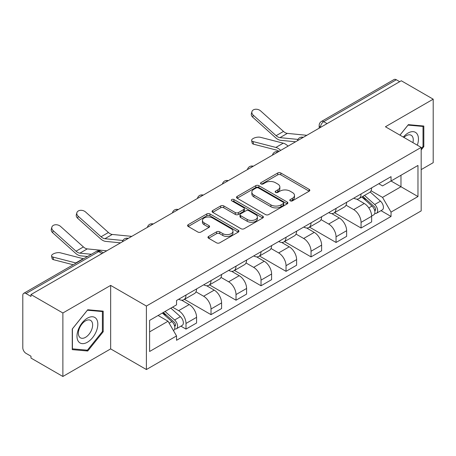 <?xml version="1.0" encoding="UTF-8"?>
<svg xmlns="http://www.w3.org/2000/svg" width="456" height="456" viewBox="0 0 456 456"><rect width="100%" height="100%" fill="white"/><g stroke="black" fill="none" stroke-linecap="round" stroke-linejoin="round"><path stroke-width="0.68" d="M290.244 200.834A1.556 0.901 0 0 0 292.45 200.834L309.168 191.184A2.223 1.282 0 0 0 309.818 190.272A2.223 1.282 0 0 0 309.168 189.365L280.845 173.012A2.223 1.282 0 0 0 277.698 173.012L260.98 182.662A1.556 0.901 0 0 0 260.524 183.301A1.556 0.901 0 0 0 260.98 183.939A1.556 0.901 0 0 0 263.18 183.939L265.346 182.685A7.119 4.11 0 0 1 275.413 182.685L277.778 184.053A7.119 4.11 0 0 1 279.864 186.96A7.119 4.11 0 0 1 277.778 189.867L275.612 191.115A1.556 0.901 0 0 0 275.156 191.748A1.556 0.901 0 0 0 275.612 192.386A1.556 0.901 0 0 0 277.812 192.386L279.978 191.138A7.119 4.11 0 0 1 290.05 191.138L292.41 192.5A7.119 4.11 0 0 1 294.496 195.407A7.119 4.11 0 0 1 292.41 198.314L290.244 199.563A1.556 0.901 0 0 0 289.788 200.201A1.556 0.901 0 0 0 290.244 200.834L290.244 199.563M208.614 236.425A2.223 1.282 0 0 0 207.964 237.331A2.223 1.282 0 0 0 208.614 238.243L216.566 242.831A2.223 1.282 0 0 0 219.712 242.831L238.277 232.11A2.223 1.282 0 0 0 238.933 231.203A2.223 1.282 0 0 0 238.277 230.291L209.954 213.938A2.223 1.282 0 0 0 206.807 213.938L188.237 224.66A2.223 1.282 0 0 0 187.587 225.566A2.223 1.282 0 0 0 188.237 226.478L197.836 232.018A2.223 1.282 0 0 0 200.988 232.018L208.933 227.43A2.223 1.282 0 0 0 209.583 226.524A2.223 1.282 0 0 0 208.933 225.612L204.174 222.864A5.951 3.437 0 0 1 202.43 220.436A5.951 3.437 0 0 1 206.101 217.261A5.951 3.437 0 0 1 212.593 218.008L231.238 228.769A5.951 3.437 0 0 1 232.982 231.203A5.951 3.437 0 0 1 229.305 234.378A5.951 3.437 0 0 1 222.819 233.632L219.712 231.836A2.223 1.282 0 0 0 216.566 231.836L208.614 236.425L208.614 238.243M146.399 306.044L110.654 285.405L62.877 312.987L30.974 294.565L401.297 80.763L433.2 99.18L385.428 126.762L421.179 147.402L146.399 306.044L146.399 369.537L421.179 210.9L421.179 147.402M265.5 214.576A2.223 1.282 0 0 0 268.647 214.576L287.217 203.855A2.223 1.282 0 0 0 287.867 202.948A2.223 1.282 0 0 0 287.217 202.036L258.894 185.683A2.223 1.282 0 0 0 255.748 185.683L237.177 196.405A2.223 1.282 0 0 0 236.527 197.317A2.223 1.282 0 0 0 237.177 198.223L265.5 214.576M232.372 201.17A1.556 0.901 0 0 1 233.951 201.392L233.951 199.54L262.747 216.167A2.223 1.282 0 0 1 263.403 217.073A2.223 1.282 0 0 1 262.747 217.985L244.182 228.701A2.223 1.282 0 0 1 241.03 228.701L212.707 212.348L212.707 210.535A2.223 1.282 0 0 0 212.057 211.441A2.223 1.282 0 0 0 212.707 212.348M212.707 210.535L220.653 205.947A2.223 1.282 0 0 1 223.805 205.947L235.29 212.576A2.223 1.282 0 0 0 238.437 212.576L243.709 209.532A2.223 1.282 0 0 0 244.359 208.626A2.223 1.282 0 0 0 243.709 207.719L231.751 200.811A1.556 0.901 0 0 1 231.295 200.178A1.556 0.901 0 0 1 232.252 199.346A1.556 0.901 0 0 1 233.951 199.54M62.877 312.987L62.877 376.479L30.974 358.063L30.974 356.21L26.009 353.343M421.179 169.615L433.2 162.678L433.2 99.18M62.877 376.479L110.654 348.897L146.399 369.537M26.003 293.55A4.531 2.616 -120 0 0 23.74 293.322A4.531 2.616 -120 0 0 22.8 295.402L22.8 347.785A4.531 2.616 -120 0 0 26.003 353.343M30.974 294.565L30.974 296.417L26.009 293.55L98.627 251.621L101.996 253.564M327.072 123.616L323.709 121.672A4.531 2.616 60 0 0 321.44 121.45L394.064 79.521A4.531 2.616 60 0 1 396.327 79.743L323.709 121.672A4.531 2.616 120 0 0 320.5 127.224L320.5 127.412M399.695 81.687L396.327 79.743M361.061 193.96A10.431 6.019 60 0 1 358.9 198.639L369.48 192.535A10.431 6.019 -120 0 0 371.64 187.849M346.041 205.189L353.685 209.6A10.431 6.019 60 0 1 361.061 222.374L371.64 216.264A10.431 6.019 -120 0 0 364.264 203.49L356.695 199.118M371.64 216.264L371.64 221.912L361.061 228.023L334.539 212.707M358.9 198.639A10.431 6.019 60 0 1 353.765 198.172M361.061 222.374L361.061 228.023M336.049 208.398A10.431 6.019 60 0 1 333.889 213.077L344.474 206.973A10.431 6.019 -120 0 0 346.628 202.287M309.527 227.145L336.049 242.461L346.628 236.35L346.628 230.702A10.431 6.019 -120 0 0 339.258 217.934L331.683 213.556M333.889 213.077A10.431 6.019 60 0 1 328.759 212.61M321.035 219.627L328.673 224.038A10.431 6.019 60 0 1 336.049 236.812L336.049 242.461M311.043 222.836A10.431 6.019 60 0 1 308.883 227.515L319.462 221.411A10.431 6.019 -120 0 0 321.622 216.725M284.521 241.583L311.043 256.899L321.622 250.789L321.622 245.14A10.431 6.019 -120 0 0 314.247 232.372L306.677 228M308.883 227.515A10.431 6.019 60 0 1 303.747 227.048M296.024 234.065L303.667 238.477A10.431 6.019 60 0 1 311.043 251.25L311.043 256.899M286.032 237.274A10.431 6.019 60 0 1 283.871 241.959L294.456 235.849A10.431 6.019 -120 0 0 296.611 231.169M259.51 256.021L286.032 271.337L296.611 265.227L296.611 259.584A10.431 6.019 -120 0 0 289.241 246.81L281.665 242.438M283.871 241.959A10.431 6.019 60 0 1 278.741 241.486M289.241 246.81L278.662 252.915A10.431 6.019 60 0 1 286.032 265.688L286.032 271.337M271.018 248.503L278.656 252.915M261.026 251.712A10.431 6.019 60 0 1 258.865 256.397L269.445 250.287A10.431 6.019 -120 0 0 271.605 245.607M234.504 270.459L261.026 285.775L271.605 279.665L271.605 274.022A10.431 6.019 -120 0 0 264.229 261.248L256.66 256.876M258.865 256.397A10.431 6.019 60 0 1 253.73 255.924M246.006 262.947L253.65 267.358A10.431 6.019 60 0 1 261.026 280.126L261.026 285.775M236.014 266.15A10.431 6.019 60 0 1 233.854 270.835L244.439 264.725A10.431 6.019 -120 0 0 246.593 260.045M209.492 284.897L236.014 300.213L246.593 294.103L246.593 288.46A10.431 6.019 -120 0 0 239.223 275.686L231.648 271.314M233.854 270.835A10.431 6.019 60 0 1 228.724 270.362M221 277.385L228.638 281.797A10.431 6.019 60 0 1 236.014 294.565L236.014 300.213M211.008 280.594A10.431 6.019 60 0 1 208.848 285.274L219.427 279.163A10.431 6.019 -120 0 0 221.587 274.483M184.486 299.341L211.008 314.651L221.587 308.541L221.587 302.898A10.431 6.019 -120 0 0 214.212 290.124L206.642 285.752M208.848 285.274A10.431 6.019 60 0 1 203.712 284.8M195.989 291.823L203.632 296.235A10.431 6.019 60 0 1 211.008 309.008L211.008 314.651M185.997 295.032A10.431 6.019 60 0 1 183.836 299.712L194.421 293.601A10.431 6.019 -120 0 0 196.576 288.922M172.533 307.156L178.627 310.673A10.431 6.019 60 0 1 185.997 323.447L196.582 317.336A10.431 6.019 -120 0 0 189.206 304.562L181.63 300.19M180.924 326.16L185.997 329.089L196.576 322.985L196.576 317.336M183.836 299.712A10.431 6.019 60 0 1 178.706 299.239M185.997 323.447L185.997 329.089M378.776 183.734L382.538 185.905L417.97 165.454L400.978 175.264L400.978 186.738L382.538 197.385L371.053 190.75M149.608 331.865L168.042 321.223L176.54 335.941L149.608 351.49L149.608 320.391L176.54 304.842L176.54 300.493L391.037 176.649L391.037 181.004L417.97 196.553L391.037 212.103L382.538 197.385M417.97 165.454L417.97 196.553M176.54 335.941L176.54 340.29L391.037 216.452L391.037 212.103M421.179 149.95L423.823 146.655L423.823 126.033L408.354 124.648L399.923 135.136M110.654 285.405L110.654 348.897M72.259 349.632L87.729 351.012L103.198 331.768L103.198 311.14L87.729 309.761L72.259 329.004L72.259 349.632M168.042 321.223L158.101 315.484M380.994 210.655L391.037 216.452M423.02 146.194L423.823 146.655M86.093 350.071L87.729 351.012M102.395 331.307L103.198 331.768M290.871 201.056L292.41 200.167A7.119 4.11 0 0 0 294.496 197.26L294.496 195.407M279.864 186.96L279.864 188.807A7.119 4.11 0 0 1 277.778 191.714L276.233 192.603M309.139 191.201L280.845 174.865A2.223 1.282 0 0 0 277.698 174.865L261.601 184.156M287.189 203.872L258.894 187.536A2.223 1.282 0 0 0 255.748 187.536L237.205 198.24M283.284 203.581A1.556 0.901 0 0 0 283.74 202.948A1.556 0.901 0 0 0 283.284 202.31L258.421 187.957A1.556 0.901 0 0 0 256.215 187.957L253.935 189.274A7.119 4.11 0 0 0 251.849 192.181A7.119 4.11 0 0 0 253.935 195.088L270.932 204.898A7.119 4.11 0 0 0 281.004 204.898L283.284 203.581L283.284 205.434A1.556 0.901 0 0 0 283.74 204.801L283.74 202.948M251.849 192.181L251.849 194.034A7.119 4.11 0 0 0 253.935 196.941L253.935 195.088M283.284 205.434L281.004 206.75A7.119 4.11 0 0 1 270.932 206.75L253.935 196.941M212.735 212.365L220.653 207.793L220.653 205.947M244.359 208.626L244.359 210.478A2.223 1.282 0 0 1 243.709 211.385L238.437 214.428A2.223 1.282 0 0 1 235.29 214.428L223.805 207.793A2.223 1.282 0 0 0 220.653 207.793M233.951 201.392L262.719 218.002M247.209 219.461A5.951 3.437 0 0 0 253.696 220.202A5.951 3.437 0 0 0 257.372 217.027A5.951 3.437 0 0 0 255.628 214.599L249.056 210.803A2.223 1.282 0 0 0 245.909 210.803L240.637 213.847A2.223 1.282 0 0 0 239.987 214.759A2.223 1.282 0 0 0 240.637 215.665L247.209 219.461L247.209 221.308A5.951 3.437 0 0 0 253.696 222.055A5.951 3.437 0 0 0 257.372 218.88L257.372 217.027M239.987 214.759L239.987 216.611A2.223 1.282 0 0 0 240.637 217.518L240.637 215.665M247.209 221.308L240.637 217.518M232.982 231.203L232.982 233.05A5.951 3.437 0 0 1 229.305 236.225A5.951 3.437 0 0 1 222.819 235.484L219.712 233.689A2.223 1.282 0 0 0 216.566 233.689L208.648 238.26M202.43 220.436L202.43 222.289A5.951 3.437 0 0 0 204.174 224.717L204.174 222.864M208.905 227.447L204.174 224.717M238.249 232.127L209.954 215.791A2.223 1.282 0 0 0 206.807 215.791L188.271 226.495M253.593 144.199A5.215 2.098 168.1 0 1 252.179 143.144L251.621 140.505A5.215 2.098 -11.9 0 0 253.034 141.554L253.593 144.199L276.433 150.07A8.39 4.845 -120 0 1 278.981 151.381M288.061 146.142A11.337 6.544 -120 0 0 283.25 143.173L260.41 137.296A5.215 2.098 -11.9 0 0 254.608 137.854A5.215 2.098 -11.9 0 0 251.621 140.505M361.785 196.975L371.971 206.072A5.666 3.272 60 0 1 373.755 214.833L371.64 216.053M362.053 197.214L366.852 199.984M362.811 196.382L374.148 206.5A2.719 1.573 60 0 1 375.003 210.706A2.719 1.573 60 0 1 374.758 210.809M364.509 195.402L374.701 204.499A5.666 3.272 60 0 1 376.479 213.26A5.666 3.272 60 0 1 374.764 213.442M370.192 191.993L380.469 201.164A5.666 3.272 60 0 1 382.248 209.931L376.479 213.26M280.685 150.4A11.337 6.544 -120 0 0 275.874 147.43L253.034 141.554M306.837 135.301L287.343 133.386A8.39 4.845 60 0 1 283.484 131.431L260.644 110.928A5.215 3.705 15.6 0 0 255.514 109.246A5.215 3.705 15.6 0 0 251.934 111.657A5.215 3.705 15.6 0 0 253.274 115.186L252.715 117.186A5.215 3.705 -164.4 0 1 251.381 113.658L251.934 111.657M297.973 139.411L279.973 137.644A8.39 4.845 60 0 1 276.114 135.689L253.274 115.186M295.608 141.782L280.771 140.328A11.337 6.544 60 0 1 275.555 137.683L252.715 117.186M417.32 145.179A14.734 8.51 120 0 0 417.058 133.864A14.734 8.51 120 0 0 403.309 137.091M412.914 142.631A10.089 5.825 120 0 0 412.309 136.31A10.089 5.825 120 0 0 411.175 135.255A10.089 5.825 120 0 0 403.919 137.438M399.958 135.153L408.029 125.104L423.02 126.443L423.02 146.427L421.179 148.724M422.028 125.867L423.02 126.443M96.433 318.972A14.734 8.51 120 0 0 82.194 322.791A14.734 8.51 120 0 0 78.381 341.43A14.734 8.51 120 0 0 92.614 337.611A14.734 8.51 120 0 0 96.433 318.972M91.684 321.417A10.089 5.825 120 0 0 90.55 320.368A10.089 5.825 120 0 0 81.168 325.077A10.089 5.825 120 0 0 79.333 336.79A10.089 5.825 120 0 0 80.467 337.845A10.089 5.825 120 0 0 89.849 333.131A10.089 5.825 120 0 0 91.684 321.417M87.404 350.185L72.418 348.846L72.418 328.861L87.404 310.217L102.395 311.556L102.395 331.54L87.404 350.185M101.403 310.981L102.395 311.556M131.778 236.368L112.284 234.452A8.39 4.845 60 0 1 108.425 232.503L85.585 212A5.215 3.705 15.6 0 0 80.456 210.319A5.215 3.705 15.6 0 0 76.876 212.73A5.215 3.705 15.6 0 0 78.21 216.258L77.651 218.259A5.215 3.705 -164.4 0 1 76.317 214.725L76.876 212.73M122.909 240.477L104.909 238.71A8.39 4.845 60 0 1 101.05 236.761L78.21 216.258M120.549 242.854L105.706 241.395A11.337 6.544 60 0 1 100.491 238.756L77.651 218.259M53.523 259.703A5.215 2.098 168.1 0 1 52.109 258.655L51.551 256.015A5.215 2.098 -11.9 0 0 52.964 257.064L53.523 259.703L73.205 264.765M83.556 258.791A11.337 6.544 -120 0 0 83.18 258.683L60.34 252.806A5.215 2.098 -11.9 0 0 54.538 253.365A5.215 2.098 -11.9 0 0 51.551 256.015M162.336 313.044L171.901 321.577A5.666 3.272 60 0 1 173.685 330.343L173.4 330.503M162.433 312.987L166.782 315.495M163.362 312.445L174.078 322.01A2.719 1.573 60 0 1 174.933 326.217A2.719 1.573 60 0 1 174.688 326.314M165.061 311.465L174.631 320.004A5.666 3.272 60 0 1 176.409 328.77A5.666 3.272 60 0 1 174.694 328.953M170.835 308.136L180.399 316.675A5.666 3.272 60 0 1 182.178 325.436L176.409 328.77M76.18 263.049A11.337 6.544 -120 0 0 75.804 262.941L52.964 257.064M106.767 250.806L87.273 248.896A8.39 4.845 60 0 1 83.414 246.941L60.574 226.438A5.215 3.705 15.6 0 0 55.444 224.757A5.215 3.705 15.6 0 0 51.864 227.168A5.215 3.705 15.6 0 0 53.204 230.696L52.645 232.697A5.215 3.705 -164.4 0 1 51.311 229.163L51.864 227.168M91.371 254.277L79.903 253.148A8.39 4.845 60 0 1 76.044 251.199L53.204 230.696M87.512 256.506L80.701 255.833A11.337 6.544 60 0 1 75.485 253.194L52.645 232.697M320.659 127.321L320.5 127.224A4.531 2.616 0 0 1 319.171 125.377L319.171 128.176M211.008 309.008L221.587 302.898M236.014 294.565L246.593 288.46M261.026 280.126L271.605 274.022M286.032 265.688L296.611 259.584M311.043 251.25L321.622 245.14M336.049 236.812L346.628 230.702M178.627 310.673L189.206 304.562M203.632 296.235L214.212 290.124M228.638 281.797L239.223 275.686M253.65 267.358L264.229 261.248M303.667 238.477L314.247 232.372M328.673 224.038L339.258 217.934M353.685 209.6L364.264 203.49M302.904 137.569A4.531 2.616 120 0 0 300.903 138.727M277.898 152.008A4.531 2.616 120 0 0 275.891 153.165M252.886 166.446A4.531 2.616 120 0 0 250.885 167.603M227.88 180.884A4.531 2.616 120 0 0 225.874 182.041M202.869 195.322A4.531 2.616 120 0 0 200.868 196.479M177.863 209.766A4.531 2.616 120 0 0 175.856 210.917M152.851 224.204A4.531 2.616 120 0 0 150.85 225.355M127.845 238.642A4.531 2.616 120 0 0 125.839 239.799M103.324 252.801L100.896 251.398A4.531 2.616 120 0 0 98.627 251.621A4.531 2.616 60 0 0 96.358 251.398L23.74 293.322M292.41 200.167L292.41 198.314M275.612 192.386L275.612 191.115M277.778 191.714L277.778 189.867M260.98 183.939L260.98 182.662M277.698 174.865L277.698 173.012M280.845 174.865L280.845 173.012M309.168 191.184L309.168 189.365M237.177 198.223L237.177 196.405M255.748 187.536L255.748 185.683M258.894 187.536L258.894 185.683M287.217 203.855L287.217 202.036M270.932 206.75L270.932 204.898M281.004 206.75L281.004 204.898M223.805 207.793L223.805 205.947M235.29 214.428L235.29 212.576M238.437 214.428L238.437 212.576M243.709 211.385L243.709 209.532M262.747 217.985L262.747 216.167M216.566 233.689L216.566 231.836M219.712 233.689L219.712 231.836M222.819 235.484L222.819 233.632M208.933 227.43L208.933 225.612M188.237 226.478L188.237 224.66M206.807 215.791L206.807 213.938M209.954 215.791L209.954 213.938M238.277 232.11L238.277 230.291M371.971 206.072L368.796 207.902M375.567 209.464L374.547 210.051M380.469 201.164L374.701 204.499M283.25 143.173L275.874 147.43M279.973 137.644L287.343 133.386M276.114 135.689L283.484 131.431M104.909 238.71L112.284 234.452M101.05 236.761L108.425 232.503M171.901 321.577L169.165 323.161M175.497 324.974L174.477 325.561M180.399 316.675L174.631 320.004M83.18 258.683L75.804 262.941M79.903 253.148L87.273 248.896M76.044 251.199L83.414 246.941M303.291 137.347A4.531 4.531 0 0 0 297.472 140.704M278.28 151.785A4.531 4.531 0 0 0 272.466 155.143M253.274 166.223A4.531 4.531 0 0 0 247.454 169.586M228.262 180.661A4.531 4.531 0 0 0 222.448 184.024M203.256 195.1A4.531 4.531 0 0 0 197.437 198.463M178.245 209.543A4.531 4.531 0 0 0 172.431 212.901M153.239 223.981A4.531 4.531 0 0 0 147.419 227.339M128.227 238.42A4.531 4.531 0 0 0 122.413 241.777M100.896 251.398A4.531 4.531 0 0 0 96.358 251.398M321.44 121.45A4.531 4.531 0 0 0 319.171 125.377"/></g></svg>
